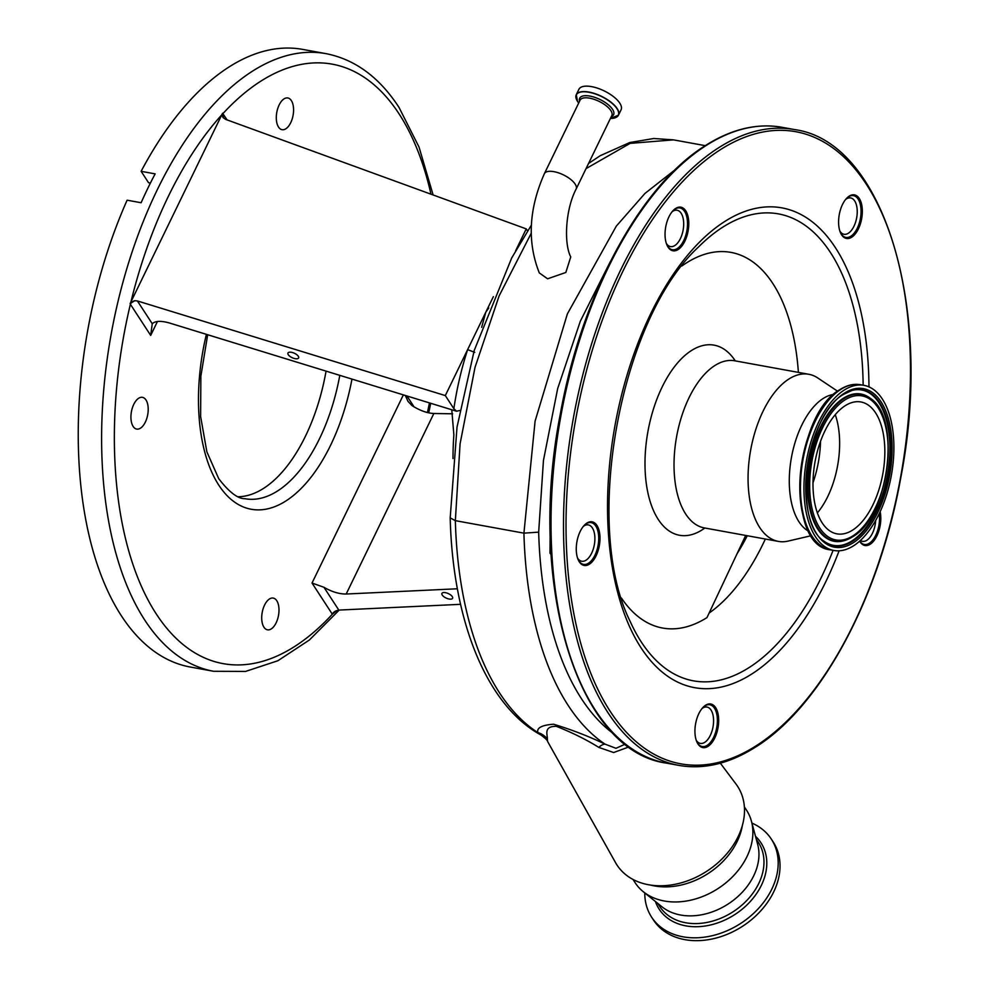 <?xml version="1.0" encoding="UTF-8"?>
<svg xmlns="http://www.w3.org/2000/svg" width="988" height="988" viewBox="0 0 988 988"><rect width="100%" height="100%" fill="white"/><g stroke="black" fill="none" stroke-linecap="round" stroke-linejoin="round"><path stroke-width="1.48" d="M544.388 173.666C528.79 208.95 527.086 242.035 539.287 272.898L547.611 278.801L565.84 272.466L570.743 256.917C563.753 243.53 565.395 209.481 576.115 189.079L611.807 115.571A17.636 7.225 25.9 0 0 610.831 110.582A17.636 7.225 25.9 0 0 594.282 99.393A17.636 7.225 25.9 0 0 580.08 100.171L544.388 173.666A17.636 7.225 25.9 0 1 553.935 171.665A17.636 7.225 25.9 0 1 575.139 184.077A17.636 7.225 25.9 0 1 576.115 189.079M705.271 145.656L673.532 139.876L630.134 143.371L586.045 168.615M531.186 233.353L499.125 295.881L475.018 367.351L460.075 443.847L455.345 520.651L523.924 533.149L535.088 421.135L567.359 313.925L616.327 226.104L644.966 193.426L675.335 169.578M531.383 225.128L511.71 257.93L474.228 350.456L457.024 427.075L450.195 517.885C452.751 620.501 486.207 705.16 541.016 735.047L537.892 732.59C536.509 727.909 541.733 725.118 553.564 724.216C571.904 729.799 589.07 736.431 605.064 744.149A323.125 165.935 -79.7 0 1 568.174 705.432A323.125 165.935 -79.7 0 1 523.924 533.149L538.67 532.137A313.011 160.748 100.3 0 0 613.807 733.923M450.195 517.885L455.345 520.651A323.125 165.935 100.3 0 0 499.582 692.934A323.125 165.935 100.3 0 0 537.892 732.59A18.463 18.155 -177.2 0 1 547.34 738.938L547.574 741.42L615.536 862.635A72.013 54.303 146.9 0 0 648.585 884.754A72.013 54.303 146.9 0 0 738.073 836.725A72.013 54.303 146.9 0 0 736.048 784.114L720.326 763.168M628.961 746.916L613.647 752.535L598.802 747.385A18.463 8.744 -67.3 0 1 605.064 744.149L615.981 748.299L625.243 744.137M551.069 554.453L549.983 553.194L550.192 529.506M610.214 261.857L580.364 321.1L557.664 388.605L543.449 460.445L538.67 532.137M583.303 526.419A18.463 9.485 -79.7 0 1 588.317 524.912A18.463 9.485 -79.7 0 1 592.368 527.925A18.463 9.485 -79.7 0 1 593.232 549.192A18.463 9.485 -79.7 0 1 581.697 561.233A18.463 9.485 -79.7 0 1 577.647 558.232A18.463 9.485 -79.7 0 1 577.548 558.059M598.802 747.385C586.539 739.728 572.398 732.713 556.38 726.328C543.128 726.143 547.661 734.911 547.34 738.938M701.986 708.569A18.463 9.485 -79.7 0 1 707 707.062A18.463 9.485 -79.7 0 1 711.039 710.076A18.463 9.485 -79.7 0 1 711.916 731.342A18.463 9.485 -79.7 0 1 700.381 743.396A18.463 9.485 -79.7 0 1 696.33 740.383A18.463 9.485 -79.7 0 1 696.219 740.222M672.087 211.753A18.463 9.485 -79.7 0 1 677.101 210.246A18.463 9.485 -79.7 0 1 681.152 213.26A18.463 9.485 -79.7 0 1 682.016 234.539A18.463 9.485 -79.7 0 1 670.481 246.58A18.463 9.485 -79.7 0 1 666.431 243.567A18.463 9.485 -79.7 0 1 666.332 243.406M845.642 199.44A18.463 9.485 -79.7 0 1 850.656 197.933A18.463 9.485 -79.7 0 1 854.694 200.947A18.463 9.485 -79.7 0 1 855.571 222.214A18.463 9.485 -79.7 0 1 844.036 234.267A18.463 9.485 -79.7 0 1 839.985 231.254A18.463 9.485 -79.7 0 1 839.874 231.093M644.682 204.985L636.754 216.249M875.664 520.466A18.463 9.485 -79.7 0 1 862.512 541.313A18.463 9.485 -79.7 0 1 860.437 540.424M452.998 458.568A184.645 94.823 -79.7 0 1 453.863 434.881L451.775 409.761M488.764 307.984L485.775 312.233L481.65 327.337M405.327 395.484L408.007 401.4L412.132 405.698C419.9 410.551 427.137 413.157 433.843 413.503L346.195 594.023L457.382 588.774M433.843 413.503L452.652 413.799M346.195 594.023C339.279 594.097 331.869 591.849 323.953 587.292L338.81 610.078L460.569 604.323M338.81 610.078L336.673 610.67L332.326 614.215A5.545 4.174 146.9 0 1 336.673 610.67M141.123 171.319L155.141 173.876A313.888 161.192 100.3 0 0 141.123 202.738L127.106 200.194A313.888 161.192 100.3 0 0 121.388 615.82A313.888 161.192 100.3 0 0 190.239 667.024L213.618 671.284A313.888 161.192 -79.7 0 1 144.767 620.081A313.888 161.192 -79.7 0 1 129.984 258.461A313.888 161.192 -79.7 0 1 326.089 53.661L302.699 49.4A313.888 161.192 100.3 0 0 141.123 171.319L148.546 182.718L150.411 183.064M442.254 595.072A5.866 2.482 -155.6 0 0 447.823 598.703A5.866 2.482 -155.6 0 0 452.603 598.271A5.866 2.482 -155.6 0 0 452.282 596.604A5.866 2.482 -155.6 0 0 446.712 592.973A5.866 2.482 -155.6 0 0 441.932 593.418A5.866 2.482 -155.6 0 0 442.254 595.072M291.361 100.603A16.117 8.275 -79.7 0 1 292.127 119.165A16.117 8.275 -79.7 0 1 282.049 129.687A16.117 8.275 -79.7 0 1 278.517 127.057A16.117 8.275 -79.7 0 1 277.752 108.482A16.117 8.275 -79.7 0 1 287.829 97.973A16.117 8.275 -79.7 0 1 291.361 100.603M145.989 399.979A16.117 8.275 -79.7 0 1 146.755 418.554A16.117 8.275 -79.7 0 1 136.677 429.076A16.117 8.275 -79.7 0 1 133.145 426.446A16.117 8.275 -79.7 0 1 132.38 407.871A16.117 8.275 -79.7 0 1 142.457 397.349A16.117 8.275 -79.7 0 1 145.989 399.979M276.776 600.716A16.117 8.275 -79.7 0 1 277.542 619.291A16.117 8.275 -79.7 0 1 267.464 629.813A16.117 8.275 -79.7 0 1 263.932 627.182A16.117 8.275 -79.7 0 1 263.166 608.608A16.117 8.275 -79.7 0 1 273.244 598.086A16.117 8.275 -79.7 0 1 276.776 600.716M326.065 371.118A138.481 71.111 -79.7 0 1 238.528 496.742M134.714 300.71L137.394 300.945L152.251 323.731L150.682 335.414L130.379 304.242L130.107 303.625L134.714 300.71A5.545 4.174 -33.1 0 0 130.379 304.242A304.662 156.45 100.3 0 0 156.24 613.919A304.662 156.45 100.3 0 0 332.326 614.215L312.023 583.044L323.953 587.292M130.107 303.625L222.559 113.225L227.104 119.906M527.567 230.92L526.246 228.895L225.573 119.35L222.942 117.362M223.449 117.98L222.559 113.225M137.394 300.945L445.316 395.583L453.863 408.699A190.178 97.664 -79.7 0 1 467.62 349.629L445.316 395.583M493.358 296.647L467.62 349.629L474.759 352.358M526.246 228.895L515.613 250.804M459.84 410.489L456.518 411.218L453.863 408.699M152.251 323.731C155.301 320.853 161.106 320.618 169.64 323.051L456.518 411.218M288.274 354.717A5.866 2.482 -155.6 0 0 293.856 358.348A5.866 2.482 -155.6 0 0 298.623 357.903A5.866 2.482 -155.6 0 0 298.302 356.248A5.866 2.482 -155.6 0 0 292.732 352.617A5.866 2.482 -155.6 0 0 287.953 353.062A5.866 2.482 -155.6 0 0 288.274 354.717M222.979 117.399A5.545 4.174 146.9 0 1 222.967 113.571A304.662 156.45 100.3 0 1 399.053 113.855A304.662 156.45 100.3 0 1 430.978 194.179M578.066 559.467A21.23 10.905 100.3 0 0 583.538 564.395A21.23 10.905 100.3 0 0 588.527 563.197A21.23 10.905 100.3 0 0 598.654 540.794A21.23 10.905 100.3 0 0 591.145 522.615A21.23 10.905 100.3 0 0 586.156 523.801A21.23 10.905 100.3 0 0 584.291 525.283M666.851 244.802A21.23 10.905 100.3 0 0 672.322 249.729A21.23 10.905 100.3 0 0 677.311 248.531A21.23 10.905 100.3 0 0 687.438 226.141A21.23 10.905 100.3 0 0 679.929 207.949A21.23 10.905 100.3 0 0 674.94 209.147A21.23 10.905 100.3 0 0 673.075 210.629M840.393 232.489A21.23 10.905 100.3 0 0 845.876 237.416A21.23 10.905 100.3 0 0 850.866 236.218A21.23 10.905 100.3 0 0 860.98 213.816A21.23 10.905 100.3 0 0 853.484 195.636A21.23 10.905 100.3 0 0 848.494 196.834A21.23 10.905 100.3 0 0 846.617 198.316M859.733 541.066A21.23 10.905 100.3 0 0 864.352 544.462A21.23 10.905 100.3 0 0 869.341 543.264A21.23 10.905 100.3 0 0 879.197 513.686M696.738 741.618A21.23 10.905 100.3 0 0 702.221 746.545A21.23 10.905 100.3 0 0 707.21 745.347A21.23 10.905 100.3 0 0 717.325 722.944A21.23 10.905 100.3 0 0 709.829 704.765A21.23 10.905 100.3 0 0 704.839 705.963A21.23 10.905 100.3 0 0 702.962 707.445M589.367 564.197A22.156 11.374 -79.7 0 1 578.252 559.887A22.156 11.374 -79.7 0 1 584.612 524.961A22.156 11.374 -79.7 0 1 586.884 523.084A22.156 11.374 -79.7 0 1 599.938 536.101A22.156 11.374 -79.7 0 1 589.367 564.197M678.151 249.532A22.156 11.374 -79.7 0 1 667.036 245.222A22.156 11.374 -79.7 0 1 673.384 210.296A22.156 11.374 -79.7 0 1 675.669 208.431A22.156 11.374 -79.7 0 1 688.722 221.436A22.156 11.374 -79.7 0 1 678.151 249.532M851.693 237.219A22.156 11.374 -79.7 0 1 840.578 232.909A22.156 11.374 -79.7 0 1 846.938 197.983A22.156 11.374 -79.7 0 1 849.223 196.118A22.156 11.374 -79.7 0 1 862.277 209.123A22.156 11.374 -79.7 0 1 851.693 237.219M880.147 511.661A22.156 11.374 -79.7 0 1 870.169 544.264A22.156 11.374 -79.7 0 1 859.646 541.14M708.038 746.348A22.156 11.374 -79.7 0 1 696.923 742.037A22.156 11.374 -79.7 0 1 703.283 707.112A22.156 11.374 -79.7 0 1 705.568 705.247A22.156 11.374 -79.7 0 1 718.622 718.251A22.156 11.374 -79.7 0 1 708.038 746.348M681.942 265.945A190.919 98.047 -79.7 0 1 686.129 263.117A190.919 98.047 -79.7 0 1 798.39 372.377M745.681 535.447L706.976 617.599A190.919 98.047 -79.7 0 1 621.464 598.049M735.282 360.892A96.626 49.622 100.3 0 0 691.39 350.579A96.626 49.622 100.3 0 0 645.275 473.116A96.626 49.622 100.3 0 0 702.184 529.84A96.626 49.622 100.3 0 0 704.839 528.012M811.296 535.694L788.041 541.103A84.931 43.62 -79.7 0 1 778.371 541.399A84.931 43.62 -79.7 0 1 748.373 468.658A84.931 43.62 -79.7 0 1 788.844 379.046A84.931 43.62 -79.7 0 1 808.802 374.279A84.931 43.62 -79.7 0 1 817.755 377.959L837.602 391.223M808.764 531.309A70.531 36.223 -79.7 0 1 790.042 467.176A70.531 36.223 -79.7 0 1 823.152 398.51A70.531 36.223 -79.7 0 1 833.687 394.422M844.234 390.075A83.918 43.102 -79.7 0 1 863.944 385.345A83.918 43.102 -79.7 0 1 893.584 457.222A83.918 43.102 -79.7 0 1 853.595 545.759A83.918 43.102 -79.7 0 1 833.884 550.477A83.918 43.102 -79.7 0 1 804.244 478.6A83.918 43.102 -79.7 0 1 844.234 390.075M845.172 405.735A67.023 34.419 -79.7 0 1 860.919 401.968A67.023 34.419 -79.7 0 1 884.593 459.371A67.023 34.419 -79.7 0 1 852.656 530.087A67.023 34.419 -79.7 0 1 836.91 533.853A67.023 34.419 -79.7 0 1 813.235 476.451A67.023 34.419 -79.7 0 1 845.172 405.735M835.255 414.688A67.023 34.419 -79.7 0 1 817.372 512.896M576.029 98.047A23.453 9.596 25.9 0 1 576.263 94.725L578.894 89.303A23.453 9.596 25.9 0 1 597.789 88.265A23.453 9.596 25.9 0 1 619.785 103.147A23.453 9.596 25.9 0 1 621.082 109.779L618.451 115.213A23.453 9.596 25.9 0 1 615.981 117.436M644.781 892.93A71.457 53.883 -33.1 0 0 651.611 917.16L653.463 920.001A71.457 53.883 -33.1 0 0 713.855 938.6A71.457 53.883 -33.1 0 0 773.653 891.979A71.457 53.883 -33.1 0 0 773.209 841.986L771.356 839.145A71.457 53.883 -33.1 0 0 751.942 823.103M651.611 917.16A71.457 53.883 -33.1 0 0 712.002 935.76A71.457 53.883 -33.1 0 0 771.801 889.138A71.457 53.883 -33.1 0 0 771.356 839.145M632.987 879.444L635.136 882.741A66.468 50.129 -33.1 0 0 643.25 891.695L661.985 906.799A58.811 44.349 -33.1 0 0 753.708 875.813A58.811 44.349 -33.1 0 0 757.685 844.444L751.436 821.213A66.468 50.129 -33.1 0 0 746.52 810.172L744.372 806.875M643.25 891.695A66.468 50.129 -33.1 0 0 746.94 856.67A66.468 50.129 -33.1 0 0 751.436 821.213M650.87 885.137A66.468 50.129 -33.1 0 0 737.11 841.591A66.468 50.129 -33.1 0 0 742.346 825.536M427.434 412.564A304.662 156.45 100.3 0 0 429.459 402.894M157.45 321.483L150.682 335.414M312.023 583.044L403.376 394.879M406.97 395.99L414.083 406.92M351.975 379.083A147.718 75.854 -79.7 0 1 218.78 485.12A147.718 75.854 -79.7 0 1 206.393 334.339M207.665 334.734L200.86 376.218L200.613 416.491L206.863 451.8L218.719 478.661C229.117 492.185 237.886 498.866 245.049 498.718A138.481 71.111 100.3 0 0 339.798 375.341M221.818 114.818A304.662 156.45 100.3 0 0 130.91 302.044M706.185 145.483A323.125 165.935 -79.7 0 1 782.101 127.316C757.055 122.932 731.453 129.033 705.296 145.631C640.101 186.04 581.487 295.004 560.221 414.552C526.962 583.871 576.893 751.004 666.332 763.106A323.125 165.935 -79.7 0 1 552.218 486.368A323.125 165.935 -79.7 0 1 706.185 145.483M794.574 129.576C884.198 141.692 934.105 309.479 900.513 479.081C879.122 598.271 820.633 706.753 755.61 747.052C729.453 763.65 703.851 769.763 678.805 765.379A323.125 165.935 -79.7 0 1 564.691 488.64A323.125 165.935 -79.7 0 1 718.659 147.755A323.125 165.935 -79.7 0 1 794.574 129.576L782.101 127.316M720.314 149.744A321.273 164.984 -79.7 0 1 909.528 338.365A321.273 164.984 -79.7 0 1 756.178 745.779A321.273 164.984 -79.7 0 1 566.964 557.158A321.273 164.984 -79.7 0 1 720.314 149.744M839.121 550.798A243.863 125.229 -79.7 0 1 751.856 673.964A243.863 125.229 -79.7 0 1 608.238 530.803A243.863 125.229 -79.7 0 1 724.636 221.559A243.863 125.229 -79.7 0 1 868.958 386.888M833.094 550.328A237.33 121.882 -79.7 0 1 749.213 667.493A237.33 121.882 -79.7 0 1 630.134 621.341C582.352 526.036 619.945 319.569 698.257 247.222A237.33 121.882 -79.7 0 1 722.722 227.203A237.33 121.882 -79.7 0 1 863.154 385.209M765.342 539.028A189.066 97.096 -79.7 0 1 709.125 613.054M747.249 535.731A169.479 87.03 -79.7 0 1 737.023 553.811M778.371 541.399L704.321 527.913A84.931 43.62 -79.7 0 1 674.335 455.172A84.931 43.62 -79.7 0 1 714.806 365.572A84.931 43.62 -79.7 0 1 734.763 360.793L733.676 360.435M840.739 389.433A83.918 43.102 -79.7 0 1 860.462 384.715C853.731 383.554 846.926 385.172 840.022 389.556C793.821 414.664 784.805 545.919 830.389 549.834A83.918 43.102 -79.7 0 1 800.749 477.97A83.918 43.102 -79.7 0 1 840.739 389.433M844.419 393.15A80.596 41.385 -79.7 0 1 891.88 440.475A80.596 41.385 -79.7 0 1 853.41 542.671A80.596 41.385 -79.7 0 1 805.949 495.359A80.596 41.385 -79.7 0 1 844.419 393.15M844.16 394.002A79.225 40.693 -79.7 0 1 851.977 390.445A79.225 40.693 -79.7 0 1 890.62 448.058A79.225 40.693 -79.7 0 1 852.57 541.263A79.225 40.693 -79.7 0 1 824.474 541.486C792.005 522.257 805.899 414.293 843.962 394.175L851.977 390.445M851.681 390.532A78.954 40.545 -79.7 0 1 889.892 448.293A78.954 40.545 -79.7 0 1 851.977 540.905A78.954 40.545 -79.7 0 1 824.227 541.301M844.258 540.634A74.853 38.446 -79.7 0 1 843.962 540.72A74.853 38.446 -79.7 0 1 807.455 486.294A74.853 38.446 -79.7 0 1 843.394 398.238A74.853 38.446 -79.7 0 1 869.946 398.028A74.853 38.446 -79.7 0 1 870.181 398.213M852.311 536.953A74.582 38.297 -79.7 0 1 844.542 540.547A74.582 38.297 -79.7 0 1 808.172 486.331A74.582 38.297 -79.7 0 1 843.987 398.596A74.582 38.297 -79.7 0 1 870.428 398.399L869.946 398.028M844.826 400.004A73.211 37.593 -79.7 0 1 887.953 442.982A73.211 37.593 -79.7 0 1 853.002 535.817A73.211 37.593 -79.7 0 1 809.888 492.839A73.211 37.593 -79.7 0 1 844.826 400.004M820.534 441.352A72.606 37.285 -79.7 0 1 813 482.762M813.606 538.472A82.943 42.595 -79.7 0 1 802.157 460.47A82.943 42.595 -79.7 0 1 839.627 390.124M579.586 101.196A18.846 7.719 25.9 0 1 591.8 96.491A18.846 7.719 25.9 0 1 612.548 109.347A18.846 7.719 25.9 0 1 611.313 116.596M578.696 103.036A23.329 9.547 25.9 0 1 577.597 101.517A23.329 9.547 25.9 0 1 588.922 92.267A23.329 9.547 25.9 0 1 616.981 108.692A23.329 9.547 25.9 0 1 610.411 118.437L618.451 115.213A23.453 9.596 25.9 0 0 617.154 108.569A23.453 9.596 25.9 0 0 595.147 93.699A23.453 9.596 25.9 0 0 576.263 94.725L577.56 101.492L578.684 103.036M655.439 901.538A60.75 45.806 -33.1 0 0 705.271 925.991A60.75 45.806 -33.1 0 0 761.365 885.347A60.75 45.806 -33.1 0 0 755.511 836.342M657.724 903.365L659.811 906.589A58.811 44.349 -33.1 0 0 709.52 921.89A58.811 44.349 -33.1 0 0 758.735 883.519A58.811 44.349 -33.1 0 0 758.364 842.381L756.265 839.158M578.746 560.702L581.697 561.233M697.417 742.853L700.381 743.396M667.53 246.037L670.481 246.58M841.072 233.724L844.036 234.267M847.692 197.39L850.656 197.933M674.137 209.715L677.101 210.246M585.353 524.369L588.317 524.912M704.036 706.519L707 707.062M859.968 540.856L862.512 541.313M213.618 671.284L245.58 671.42L277.9 660.737L309.392 639.989L339.23 610.065M428.706 412.861L430.719 403.289M433.127 194.969L419.036 147.076L399.004 107.396C379.392 77.311 355.087 59.404 326.089 53.661M673.52 139.864L653.797 138.505L629.726 142.544L600.296 155.659L588.552 163.452M541.016 735.047C545.586 738.493 547.772 740.617 547.574 741.42L547.574 741.42M678.805 765.379L666.332 763.106M704.321 527.913L703.184 527.864M808.802 374.279L734.763 360.793M863.944 385.345L860.462 384.715M870.428 398.399C901.797 417.986 888.657 517.045 852.545 536.842L843.962 540.72M833.884 550.477L830.389 549.834"/></g></svg>
